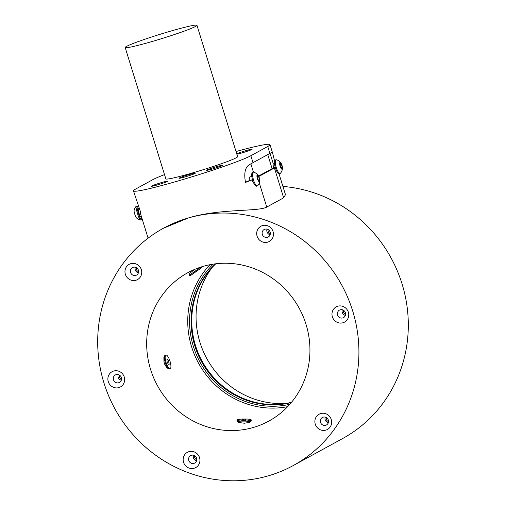 <?xml version="1.0" encoding="UTF-8"?>
<svg xmlns="http://www.w3.org/2000/svg" width="506" height="506" viewBox="0 0 506 506"><rect width="100%" height="100%" fill="white"/><g stroke="black" fill="none" stroke-linecap="round" stroke-linejoin="round"><path stroke-width="0.76" d="M151.319 41.739A37.57 2.309 -17.2 0 0 196.954 25.3A37.57 2.309 -17.2 0 0 170.813 31.081A37.57 2.309 -17.2 0 0 125.178 47.52A37.57 2.309 -17.2 0 0 151.319 41.739M125.178 47.52L165.835 178.865A37.57 2.309 -17.2 0 0 191.976 173.084A37.57 2.309 -17.2 0 0 237.611 156.645L196.954 25.3M206.91 170.022A8.513 0.525 -17.2 0 0 206.606 170.275A8.513 0.525 -17.2 0 0 213.703 168.618A8.513 0.525 -17.2 0 0 222.57 165.494A8.513 0.525 -17.2 0 0 222.874 165.241A8.513 0.525 -17.2 0 0 215.777 166.891A8.513 0.525 -17.2 0 0 206.91 170.022M179.269 178.017A8.513 0.525 -17.2 0 0 178.966 178.27A8.513 0.525 -17.2 0 0 186.063 176.613A8.513 0.525 -17.2 0 0 194.936 173.488A8.513 0.525 -17.2 0 0 195.24 173.235A8.513 0.525 -17.2 0 0 188.143 174.886A8.513 0.525 -17.2 0 0 179.269 178.017M151.636 186.012A8.513 0.525 -17.2 0 0 151.332 186.265A8.513 0.525 -17.2 0 0 158.429 184.608A8.513 0.525 -17.2 0 0 167.296 181.483A8.513 0.525 -17.2 0 0 167.6 181.23A8.513 0.525 -17.2 0 0 160.503 182.881A8.513 0.525 -17.2 0 0 151.636 186.012M236.865 154.222A8.513 0.525 -17.2 0 0 244.917 152.021A8.513 0.525 -17.2 0 0 251.811 149.498A8.513 0.525 -17.2 0 0 252.114 149.245A8.513 0.525 -17.2 0 0 245.79 150.668A8.513 0.525 -17.2 0 0 236.719 153.754M164.513 174.602A62.617 3.852 -17.2 0 0 152.591 179.788L135.697 189.029A62.617 3.852 -17.2 0 0 133.464 190.888A62.617 3.852 -17.2 0 0 177.03 181.262A62.617 3.852 -17.2 0 0 250.856 155.721L267.75 146.481A62.617 3.852 -17.2 0 0 269.989 144.615A62.617 3.852 -17.2 0 0 236.03 151.528M163.406 228.25L188.39 217.953A135.247 129.201 -118.7 0 0 163.406 228.25A135.247 129.201 -118.7 0 0 103.939 382.884A135.247 129.201 -118.7 0 0 293.214 465.564A135.247 129.201 -118.7 0 0 352.676 310.931A135.247 129.201 -118.7 0 0 188.39 217.953C219.446 208.396 258.433 211.85 266.751 207.062L283.645 197.821L285.479 194.658L279.008 173.76M133.464 190.888L140.82 212.71A62.617 3.852 -17.2 0 1 140.111 212.381A62.617 3.852 -17.2 0 1 140.124 212.191L140.611 212.046M282.93 186.429A135.247 129.201 61.3 0 1 402.061 283.923A135.247 129.201 61.3 0 1 342.594 438.557L293.214 465.564M140.782 216.334A7.141 0.753 -106.8 0 1 141.149 219.756A7.141 0.753 -106.8 0 1 138.492 213.557A7.141 0.753 -106.8 0 1 137.018 206.087A7.141 0.753 -106.8 0 1 138.606 209.142M140.282 220.002A7.141 0.753 -106.8 0 1 140.244 220.028A7.141 0.753 -106.8 0 1 140.194 220.028A7.141 0.753 -106.8 0 1 137.588 213.829A7.141 0.753 -106.8 0 1 136.07 206.391A7.141 0.753 -106.8 0 1 136.114 206.366L137.018 206.087M136.07 206.391L136.07 206.391A8.393 8.393 0 0 0 134.065 210.806A3.567 0.373 -106.8 0 0 134.792 214.221A3.567 0.373 -106.8 0 0 136.076 217.466A8.393 8.393 0 0 0 140.194 220.028M274.594 161.022L272.702 153.4L271.943 152.319L249.23 164.747C245.094 167.416 243.848 173.311 245.492 182.432A62.617 3.852 -17.2 0 0 251.577 179.978L249.192 180.667L249.42 177.283L251.786 176.202M258.572 176.037L272.101 168.637A60.113 3.694 -17.2 0 0 273.506 167.777L273.019 164.197L274.53 163.761M245.423 182.204A60.113 3.694 -17.2 0 0 249.192 180.667M253.772 183.204L251.577 179.978M258.199 175.411A8.393 8.393 0 0 0 253.816 172.223A7.141 2.062 73.9 0 0 253.411 172.211L252.532 172.464A7.141 2.062 73.9 0 0 251.861 173.419A7.141 2.062 73.9 0 0 253.032 181.433A7.141 2.062 73.9 0 0 256.504 186.176L257.377 185.923A7.141 2.062 73.9 0 0 257.712 185.696A8.393 8.393 0 0 0 259.717 180.661A3.567 1.031 73.9 0 0 258.775 176.455A3.567 1.031 73.9 0 0 258.199 175.411A3.567 1.031 73.9 0 0 256.928 175.696A3.567 1.031 73.9 0 0 257.864 179.991A3.567 1.031 73.9 0 0 259.717 180.661M253.411 172.211A7.141 2.062 73.9 0 0 252.741 173.166A7.141 2.062 73.9 0 0 254.486 182.603A7.141 2.062 73.9 0 0 257.377 185.923M257.206 176.866L257.573 175.437L258.686 176.79L259.433 179.579L259.066 181.009L257.952 179.655L257.206 176.866M258.186 179.94L259.433 179.579M257.288 177.195L258.686 176.79M273.392 164.089L270.109 153.565M275.226 167.277L273.506 167.777M280.938 162.97A8.393 8.393 0 0 0 276.561 159.782A7.141 2.062 73.9 0 0 276.149 159.769L275.277 160.022A7.141 2.062 73.9 0 0 274.606 160.978A7.141 2.062 73.9 0 0 275.776 168.991A7.141 2.062 73.9 0 0 279.242 173.735L280.122 173.482A7.141 2.062 73.9 0 0 280.457 173.254A8.393 8.393 0 0 0 282.456 168.22A3.567 1.031 73.9 0 0 281.513 164.014A3.567 1.031 73.9 0 0 280.938 162.97A3.567 1.031 73.9 0 0 279.666 163.261A3.567 1.031 73.9 0 0 280.609 167.549A3.567 1.031 73.9 0 0 282.456 168.22M276.149 159.769A7.141 2.062 73.9 0 0 275.479 160.725A7.141 2.062 73.9 0 0 277.231 170.161A7.141 2.062 73.9 0 0 280.122 173.482M279.945 164.425L280.311 162.995L281.431 164.349L282.177 167.138L281.81 168.568L280.691 167.214L279.945 164.425M280.925 167.499L282.177 167.138M280.033 164.754L281.431 164.349M258.794 176.505L274.404 167.973A62.617 3.852 -17.2 0 0 275.283 167.461M286.307 403.383A84.534 80.751 61.3 0 1 199.959 342.379A84.534 80.751 61.3 0 1 212.039 267.611M291.545 402.283A81.403 77.76 61.3 0 1 202.128 361.227A81.403 77.76 61.3 0 1 215.79 263.79M215.48 263.828A81.403 77.76 -118.7 0 0 201.477 361.581A81.403 77.76 -118.7 0 0 291.342 402.529M289.849 404.275A82.655 78.955 61.3 0 1 200.104 362.334A82.655 78.955 61.3 0 1 213.203 264.145M287.667 406.653A84.534 80.751 61.3 0 1 191.641 346.933A84.534 80.751 61.3 0 1 210.015 264.701M251.172 420.954L249.819 422.314L244.398 423.231L238.459 422.478L237.048 421.125A7.141 1.025 -0.7 0 0 244.455 421.909A7.141 1.025 -0.7 0 0 251.172 420.954A7.141 1.025 -0.7 0 0 251.242 420.802L251.235 419.936A7.141 1.025 -0.7 0 0 243.747 419A7.141 1.025 -0.7 0 0 236.96 420.106A7.141 1.025 -0.7 0 0 244.449 421.043A7.141 1.025 -0.7 0 0 251.235 419.936M150.579 369.393A84.534 80.751 -118.7 0 0 268.876 421.068A84.534 80.751 -118.7 0 0 306.041 324.422A84.534 80.751 -118.7 0 0 187.745 272.747A84.534 80.751 -118.7 0 0 150.579 369.393M168.637 368.804L167.075 367.881L164.962 364.934L163.988 362.056L163.874 357.426L164.64 355.8A7.141 2.068 72.9 0 0 166.158 365.161A7.141 2.068 72.9 0 0 168.637 368.804A7.141 2.068 72.9 0 0 169.339 368.944L170.136 368.697A7.141 2.068 72.9 0 0 169.13 358.83A7.141 2.068 72.9 0 0 165.949 355.048A7.141 2.068 72.9 0 0 166.955 364.915A7.141 2.068 72.9 0 0 170.136 368.697M167.113 361.695L166.948 359.361L167.878 359.538L168.972 362.049L169.137 364.383L168.207 364.206L167.113 361.695M167.467 362.517L168.972 362.049M166.98 359.817L167.878 359.538M242.76 420.41L241.179 420.075L242.513 419.689L247.01 419.967L242.76 420.41M245.435 420.359L245.429 419.632M242.519 420.359L242.513 419.689M165.949 355.048L165.146 355.294A7.141 2.068 72.9 0 0 164.64 355.8M236.96 420.106L236.966 420.973A7.141 1.025 -0.7 0 0 237.048 421.125M194.665 269.394L189.75 273.284L189.415 275.251L189.921 275.966L201.578 267.718L189.921 275.966M200.863 267.079L189.415 275.239M195.487 271.905L197.935 270.349L195.487 271.905M331.253 419.537A8.691 8.305 -118.7 0 0 320.696 413.56A8.691 8.305 -118.7 0 0 315.27 424.161A8.691 8.305 -118.7 0 0 325.826 430.138A8.691 8.305 -118.7 0 0 331.253 419.537M348.349 312.183A8.691 8.305 -118.7 0 0 337.793 306.212A8.691 8.305 -118.7 0 0 332.366 316.807A8.691 8.305 -118.7 0 0 342.923 322.784A8.691 8.305 -118.7 0 0 348.349 312.183M273.063 231.552A8.691 8.305 -118.7 0 0 262.506 225.581A8.691 8.305 -118.7 0 0 257.08 236.175A8.691 8.305 -118.7 0 0 267.636 242.153A8.691 8.305 -118.7 0 0 273.063 231.552M141.345 269.654A8.691 8.305 -118.7 0 0 130.788 263.683A8.691 8.305 -118.7 0 0 125.361 274.277A8.691 8.305 -118.7 0 0 135.918 280.254A8.691 8.305 -118.7 0 0 141.345 269.654M124.255 377.008A8.691 8.305 -118.7 0 0 113.698 371.031A8.691 8.305 -118.7 0 0 108.271 381.632A8.691 8.305 -118.7 0 0 118.828 387.609A8.691 8.305 -118.7 0 0 124.255 377.008M199.535 457.639A8.691 8.305 -118.7 0 0 188.978 451.662A8.691 8.305 -118.7 0 0 183.551 462.263A8.691 8.305 -118.7 0 0 194.108 468.24A8.691 8.305 -118.7 0 0 199.535 457.639M320.5 422.352A4.257 4.067 -118.7 0 0 326.459 424.958A4.257 4.067 -118.7 0 0 328.331 420.088A4.257 4.067 -118.7 0 0 322.373 417.482A4.257 4.067 -118.7 0 0 320.5 422.352M325.213 417.121A4.257 4.067 -118.7 0 0 328.299 422.757M326.37 417.589A3.131 2.992 -118.7 0 0 328.52 421.53M337.591 314.998A4.257 4.067 -118.7 0 0 343.549 317.604A4.257 4.067 -118.7 0 0 345.421 312.733A4.257 4.067 -118.7 0 0 339.463 310.134A4.257 4.067 -118.7 0 0 337.591 314.998M342.309 309.767A4.257 4.067 -118.7 0 0 345.389 315.402M343.46 310.241A3.131 2.992 -118.7 0 0 345.617 314.182M262.31 234.367A4.257 4.067 -118.7 0 0 268.269 236.972A4.257 4.067 -118.7 0 0 270.141 232.102A4.257 4.067 -118.7 0 0 264.183 229.503A4.257 4.067 -118.7 0 0 262.31 234.367M267.023 229.136A4.257 4.067 -118.7 0 0 270.109 234.771M268.174 229.61A3.131 2.992 -118.7 0 0 270.33 233.551M130.586 272.468A4.257 4.067 -118.7 0 0 136.544 275.074A4.257 4.067 -118.7 0 0 138.416 270.204A4.257 4.067 -118.7 0 0 132.458 267.604A4.257 4.067 -118.7 0 0 130.586 272.468M135.304 267.238A4.257 4.067 -118.7 0 0 138.385 272.873M136.456 267.712A3.131 2.992 -118.7 0 0 138.612 271.652M113.496 379.823A4.257 4.067 -118.7 0 0 119.454 382.428A4.257 4.067 -118.7 0 0 121.326 377.558A4.257 4.067 -118.7 0 0 115.368 374.952A4.257 4.067 -118.7 0 0 113.496 379.823M118.214 374.592A4.257 4.067 -118.7 0 0 121.295 380.227M119.365 375.06A3.131 2.992 -118.7 0 0 121.522 379M188.776 460.454A4.257 4.067 -118.7 0 0 194.734 463.06A4.257 4.067 -118.7 0 0 196.606 458.189A4.257 4.067 -118.7 0 0 190.648 455.583A4.257 4.067 -118.7 0 0 188.776 460.454M193.494 455.223A4.257 4.067 -118.7 0 0 196.575 460.858M194.646 455.691A3.131 2.992 -118.7 0 0 196.802 459.631M139.536 208.858L138.233 209.256A3.757 0.392 73.2 0 0 139.011 213.184A3.757 0.392 73.2 0 0 140.409 216.448L140.301 216.385M140.307 216.391A4.01 0.424 -106.8 0 1 138.752 213.279A4.01 0.424 -106.8 0 1 138.182 209.357L138.233 209.256M269.964 153.641L267.75 146.481M253.07 162.881L250.856 155.721M253.449 172.198L250.9 163.976M272.101 168.637L267.819 154.817M283.645 197.821L274.404 167.973M266.751 207.062L259.281 182.938M148.094 238.162L140.111 212.381M141.149 219.756L140.244 220.028M141.288 216.182L140.409 216.448M201.072 267.01L201.578 267.718M272.702 153.4L269.989 144.615"/></g></svg>
